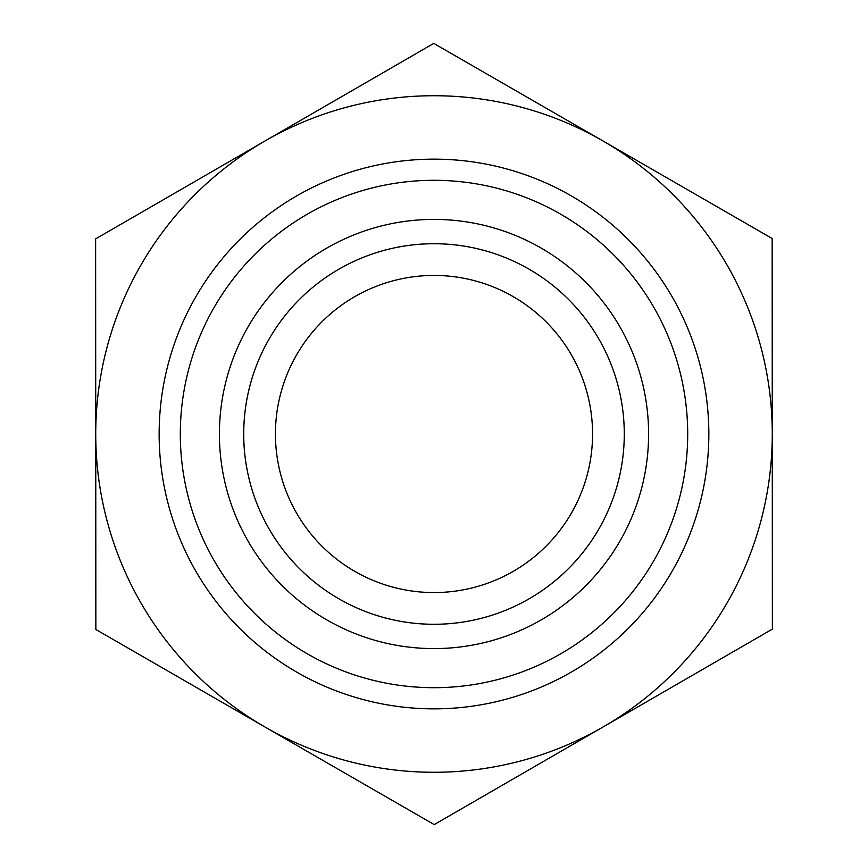 <?xml version="1.0" encoding="UTF-8"?>
<svg xmlns="http://www.w3.org/2000/svg" width="868" height="868" viewBox="0 0 868 868"><rect width="100%" height="100%" fill="white"/><g stroke="black" fill="none" stroke-linecap="round" stroke-linejoin="round"><path stroke-width="1.3" d="M772.379 629.105L434.228 824.6L265.033 727.048A338.27 338.27 0 0 0 772.27 434L772.379 629.105M772.27 433.805A338.27 338.27 0 0 0 264.697 141.148A338.27 338.27 0 0 0 265.033 727.048L95.849 629.495L95.621 238.895L433.772 43.4L772.151 238.505L772.27 434M592.562 434A158.562 158.562 0 0 1 434 592.562A158.562 158.562 0 0 1 275.438 434A158.562 158.562 0 0 1 434 275.438A158.562 158.562 0 0 1 592.562 434M243.724 434A190.276 190.276 0 0 0 434 624.276A190.276 190.276 0 0 0 624.276 434A190.276 190.276 0 0 0 434 243.724A190.276 190.276 0 0 0 243.724 434M219.409 434A214.591 214.591 0 0 1 434 219.409A214.591 214.591 0 0 1 648.591 434A214.591 214.591 0 0 1 434 648.591A214.591 214.591 0 0 1 219.409 434M624.276 434A190.276 190.276 0 0 0 338.856 269.21A190.276 190.276 0 0 0 338.856 598.79A190.276 190.276 0 0 0 624.276 434M708.841 434A274.841 274.841 0 0 0 296.574 195.973A274.841 274.841 0 0 0 296.574 672.027A274.841 274.841 0 0 0 708.841 434M687.706 434A253.706 253.706 0 0 1 307.153 653.712A253.706 253.706 0 0 1 307.153 214.287A253.706 253.706 0 0 1 687.706 434"/></g></svg>
